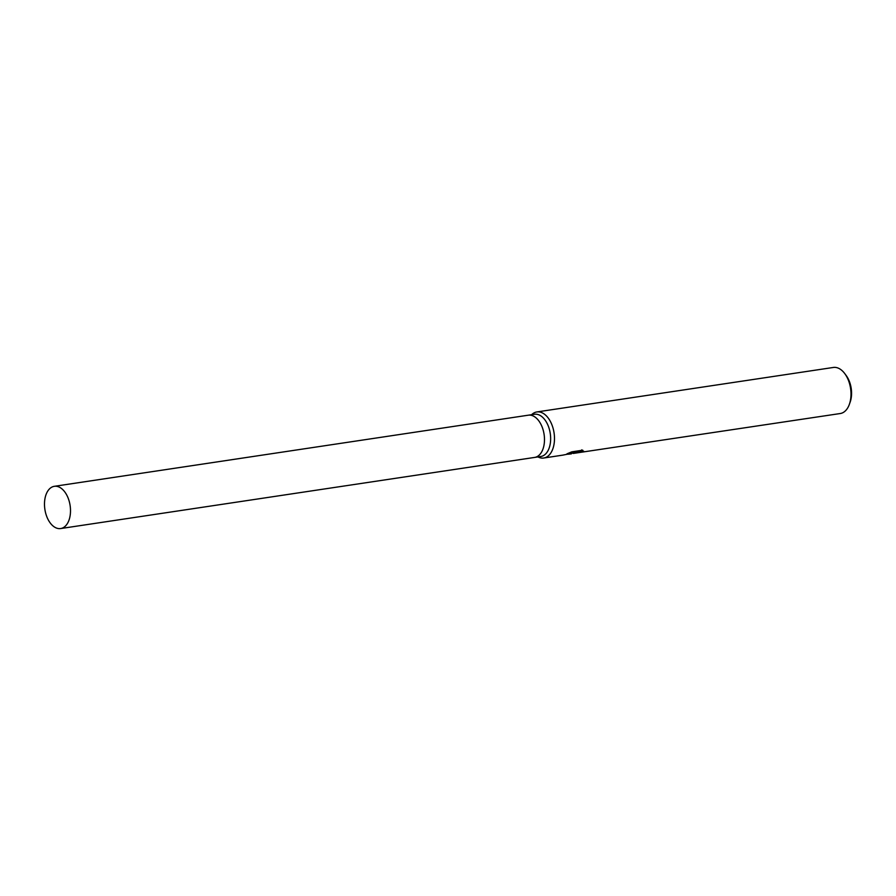 <?xml version="1.0" encoding="UTF-8"?>
<svg xmlns="http://www.w3.org/2000/svg" width="896" height="896" viewBox="0 0 896 896"><rect width="100%" height="100%" fill="white"/><g stroke="black" fill="none" stroke-linecap="round" stroke-linejoin="round"><path stroke-width="1.34" d="M534.542 457.442A21.347 12.757 -98.5 0 0 534.654 457.419L540.803 456.501A21.347 12.757 -98.5 0 0 550.334 434.022A21.347 12.757 -98.5 0 0 535.114 414.198A21.347 12.757 -98.5 0 0 534.464 414.266L528.315 415.195A21.347 12.757 -98.5 0 0 528.203 415.206M528.315 415.195A21.347 12.757 -98.5 0 1 528.954 415.128A21.347 12.757 -98.5 0 1 544.174 434.952A21.347 12.757 -98.5 0 1 534.654 457.419A21.347 12.757 -98.5 0 0 544.174 434.952A21.347 12.757 -98.5 0 0 528.954 415.128A21.347 12.757 -98.5 0 0 528.315 415.195L54.331 486.315A21.347 12.757 -98.5 0 0 44.8 508.794A21.347 12.757 -98.5 0 0 60.021 528.618A21.347 12.757 -98.5 0 0 60.659 528.55A21.347 12.757 -98.5 0 0 70.19 506.072A21.347 12.757 -98.5 0 0 54.97 486.248A21.347 12.757 -98.5 0 0 54.331 486.315M537.97 456.926A23.296 13.922 -98.5 0 0 543.054 458.091A23.296 13.922 -98.5 0 0 543.76 458.013A23.296 13.922 -98.5 0 0 554.154 433.507A23.296 13.922 -98.5 0 0 537.544 411.88A23.296 13.922 -98.5 0 0 536.85 411.947A23.296 13.922 -98.5 0 0 531.63 414.691M571.122 453.902L567.818 454.238M573.25 453.443L840.269 413.526A23.296 13.922 -98.5 0 0 849.374 404.309A23.296 13.922 -98.5 0 0 844.76 373.598A23.296 13.922 -98.5 0 0 834.053 367.382A23.296 13.922 -98.5 0 0 833.347 367.461L536.85 411.947M543.76 458.013L562.856 455.123L575.803 452.502L566.944 453.835L571.816 451.842L582.736 450.206M581.717 449.848L583.341 451.808M583.643 451.181L574.594 452.794M584.158 451.606L579.499 452.323M849.374 404.309L850.158 402.091A20.182 12.062 -98.5 0 0 846.16 375.48L844.76 373.598M569.363 452.861L575.736 451.898L575.803 452.502M570.606 453.992L571.402 453.869M534.654 457.419L60.659 528.55"/></g></svg>

